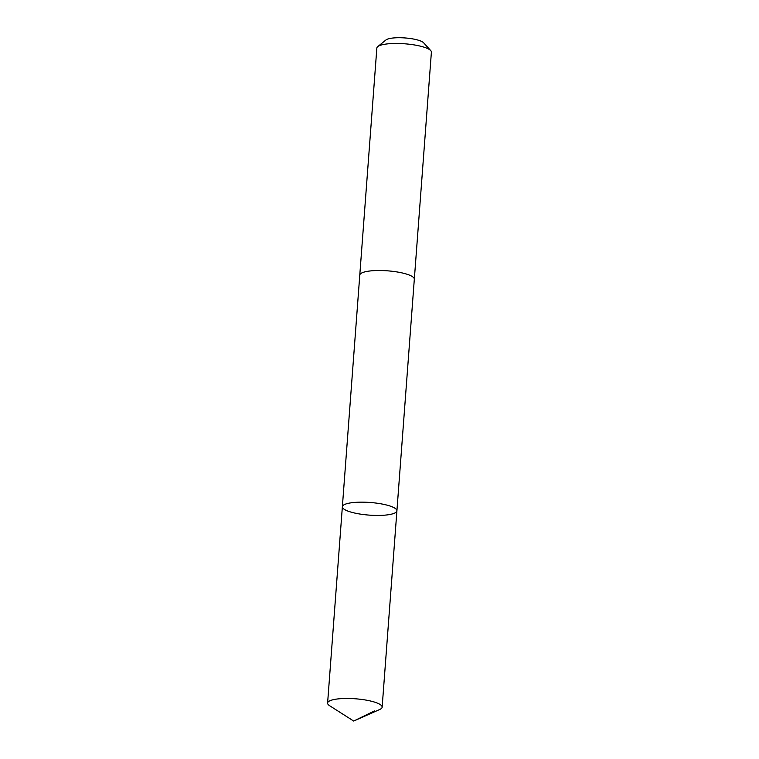 <?xml version="1.0" encoding="UTF-8"?>
<svg xmlns="http://www.w3.org/2000/svg" width="759" height="759" viewBox="0 0 759 759"><rect width="100%" height="100%" fill="white"/><g stroke="black" fill="none" stroke-linecap="round" stroke-linejoin="round"><path stroke-width="1.14" d="M359.775 275.223A27.352 6.338 4.3 0 1 359.775 275.1A27.343 6.338 4.3 0 1 400.761 272.633A27.343 6.338 4.3 0 1 414.319 279.198L396.91 510.845A27.352 6.338 -175.7 0 0 383.342 504.28A27.352 6.338 -175.7 0 0 342.366 506.746A27.352 6.338 -175.7 0 0 369.159 515.114A27.352 6.338 -175.7 0 0 396.91 510.845A27.352 6.338 -175.7 0 0 383.342 504.28A27.352 6.338 -175.7 0 0 342.366 506.746L327.603 703.062A27.352 6.338 4.3 0 1 368.58 700.585A27.352 6.338 4.3 0 1 382.147 707.16A27.352 6.338 4.3 0 1 379.728 709.494L353.675 721.05L329.643 705.728A27.352 6.338 4.3 0 1 327.603 703.062M342.366 506.746L359.785 275.1A27.352 6.338 4.3 0 1 387.526 270.83A27.352 6.338 4.3 0 1 414.329 279.198A27.352 6.338 4.3 0 1 414.31 279.321M359.775 275.1L376.853 48.054A27.352 6.338 4.3 0 1 377.745 46.612A27.352 6.338 4.3 0 1 404.604 43.785A27.352 6.338 4.3 0 1 430.723 50.587A27.352 6.338 4.3 0 1 431.397 52.153L414.329 279.198M377.745 46.612L385.942 39.961A19.459 4.507 4.3 0 1 405.04 37.95A19.459 4.507 4.3 0 1 423.626 42.789L430.723 50.587M374.5 710.917L353.675 721.05M396.91 510.845L382.147 707.16"/></g></svg>
